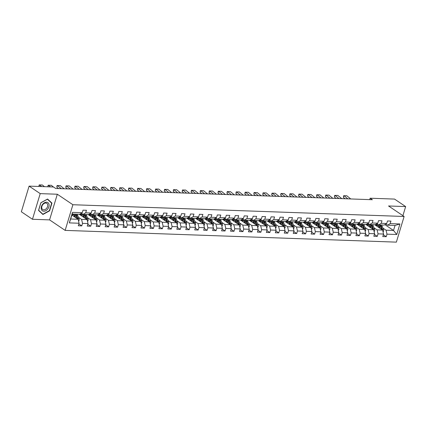 <?xml version="1.0" encoding="UTF-8"?>
<svg xmlns="http://www.w3.org/2000/svg" width="427" height="427" viewBox="0 0 427 427"><rect width="100%" height="100%" fill="white"/><g stroke="black" fill="none" stroke-linecap="round" stroke-linejoin="round"><path stroke-width="0.64" d="M65.144 230.388L396.368 242.136L404.113 216.478L72.889 204.73L65.144 230.388L49.575 219.884L57.319 194.232L40.213 193.623L32.468 219.275L49.575 219.884M32.468 219.275L21.35 211.776L29.095 186.124L40.213 193.623M384.871 224.623L393.518 230.452L395.023 225.461L387.561 225.194L390.177 223.625L390.94 221.095L387.497 220.972L386.734 223.502L381.22 223.305L381.984 220.775L378.541 220.652L377.778 223.182L372.264 222.99L373.033 220.46L369.585 220.337L368.821 222.867L363.313 222.67L364.076 220.14L360.634 220.017L359.865 222.547L354.357 222.355L355.12 219.825L351.677 219.702L350.914 222.232L345.4 222.035L346.164 219.505L342.721 219.382L341.958 221.912L336.444 221.72L337.213 219.19L333.765 219.067L333.001 221.597L327.493 221.399L328.256 218.87L324.814 218.747L324.045 221.277L318.537 221.085L319.3 218.555L315.857 218.432L315.094 220.962L309.58 220.764L310.344 218.234L306.901 218.112L306.138 220.642L300.624 220.449L301.393 217.914L297.945 217.797L297.181 220.327L291.673 220.129L292.436 217.599L288.988 217.476L288.225 220.006L282.717 219.814L283.48 217.279L280.037 217.162L279.274 219.691L273.76 219.494L274.524 216.964L271.081 216.841L270.318 219.371L264.804 219.179L265.573 216.644L262.125 216.526L261.361 219.056L255.853 218.859L256.616 216.329L253.168 216.206L252.405 218.736L246.897 218.544L247.66 216.009L244.217 215.891L243.454 218.421L237.94 218.224L238.704 215.694L235.261 215.571L234.498 218.101L228.984 217.909L229.747 215.373L226.305 215.256L225.541 217.786L220.033 217.589L220.796 215.059L217.348 214.936L216.585 217.466L211.077 217.274L211.84 214.738L208.397 214.621L207.629 217.151L202.12 216.953L202.884 214.423L199.441 214.301L198.678 216.831L193.164 216.638L193.927 214.103L190.485 213.98L189.721 216.516L184.213 216.318L184.976 213.788L181.528 213.665L180.765 216.195L175.257 216.003L176.02 213.468L172.577 213.345L171.809 215.881L166.3 215.683L167.064 213.153L163.621 213.03L162.858 215.56L157.344 215.363L158.107 212.833L154.665 212.71L153.901 215.245L148.388 215.048L149.156 212.518L145.708 212.395L144.945 214.925L139.437 214.728L140.2 212.198L136.757 212.075L135.989 214.61L130.481 214.413L131.244 211.883L127.801 211.76L127.038 214.29L121.524 214.092L122.287 211.562L118.845 211.44L118.082 213.975L112.568 213.778L113.336 211.248L109.888 211.125L109.125 213.655L103.617 213.457L104.38 210.927L100.937 210.805L100.169 213.34L94.661 213.142L95.424 210.612L91.981 210.49L91.218 213.02L85.704 212.822L86.467 210.292L83.025 210.169L82.262 212.705L72.505 212.358L69.318 222.894L70.674 219.003L78.136 219.27L71.869 215.043M390.177 223.625L399.934 223.972L396.752 234.508L386.995 234.161L386.232 236.691L383.339 234.743M69.318 222.894L79.08 223.241L78.317 225.771L81.76 225.894L82.523 223.364L88.031 223.561L87.268 226.091L90.716 226.214L91.479 223.679L96.988 223.876L96.224 226.406L99.667 226.529L100.436 223.999L105.944 224.196L105.181 226.726L108.623 226.849L109.387 224.314L114.9 224.511L114.137 227.041L117.58 227.164L118.343 224.634L123.857 224.832L123.088 227.361L126.536 227.484L127.299 224.949L132.808 225.146L132.044 227.676L135.487 227.799L136.256 225.269L141.764 225.467L141.001 227.997L144.443 228.119L145.207 225.589L150.72 225.782L149.957 228.312L153.4 228.434L154.163 225.904L159.677 226.102L158.908 228.632L162.356 228.755L163.119 226.225L168.628 226.417L167.864 228.947L171.307 229.069L172.076 226.54L177.584 226.737L176.821 229.267L180.263 229.39L181.027 226.86L186.54 227.052L185.777 229.582L189.22 229.705L189.983 227.175L195.497 227.372L194.728 229.902L198.176 230.025L198.939 227.495L204.448 227.687L203.684 230.217L207.127 230.34L207.896 227.81L213.404 228.007L212.641 230.537L216.083 230.66L216.847 228.13L222.36 228.322L221.597 230.852L225.04 230.975L225.803 228.445L231.317 228.642L230.548 231.172L233.996 231.295L234.759 228.765L240.268 228.957L239.504 231.487L242.952 231.61L243.716 229.08L249.224 229.278L248.461 231.808L251.903 231.93L252.667 229.4L258.18 229.593L257.417 232.123L260.86 232.245L261.623 229.715L267.137 229.913L266.373 232.443L269.816 232.566L270.579 230.036L276.088 230.228L275.324 232.758L278.772 232.88L279.536 230.35L285.044 230.548L284.281 233.078L287.723 233.201L288.487 230.671L294 230.863L293.237 233.393L296.68 233.516L297.443 230.986L302.957 231.183L302.193 233.713L305.636 233.836L306.399 231.306L311.907 231.498L311.144 234.028L314.592 234.151L315.356 231.621L320.864 231.818L320.101 234.348L323.543 234.471L324.312 231.941L329.82 232.133L329.057 234.663L332.5 234.786L333.263 232.256L338.776 232.453L338.013 234.983L341.456 235.106L342.219 232.576L347.733 232.768L346.964 235.298L350.412 235.421L351.175 232.891L356.684 233.089L355.921 235.619L359.363 235.741L360.132 233.211L365.64 233.404L364.877 235.934L368.32 236.056L369.083 233.526L374.596 233.724L373.833 236.254L377.276 236.377L378.039 233.847L383.553 234.039L382.784 236.574L386.232 236.691M29.095 186.124L53.492 186.989L55.718 188.488L372.36 199.719L370.134 198.219L369.707 199.622M386.734 223.502L384.113 225.077L378.605 224.88L376.886 223.721M374.714 224.741L382.608 230.068L377.1 229.87L373.977 227.767M378.605 224.88L381.22 223.305M383.553 234.039L382.608 230.068M378.039 233.847L377.1 229.87M377.778 223.182L375.162 224.757L369.649 224.559L367.93 223.401M365.758 224.426L373.652 229.747L368.143 229.555L365.021 227.447M369.649 224.559L372.264 222.99M374.596 233.724L373.652 229.747M369.083 233.526L368.143 229.555M368.821 222.867L366.206 224.442L360.692 224.244L358.974 223.086M356.801 224.106L364.701 229.432L359.187 229.235L356.065 227.132M360.692 224.244L363.313 222.67M365.64 233.404L364.701 229.432M360.132 233.211L359.187 229.235M359.865 222.547L357.25 224.122L351.741 223.924L350.023 222.766M347.85 223.791L355.744 229.112L350.231 228.92L347.114 226.812M351.741 223.924L354.357 222.355M356.684 233.089L355.744 229.112M351.175 232.891L350.231 228.92M350.914 222.232L348.293 223.807L342.785 223.609L341.066 222.451M338.894 223.47L346.788 228.797L341.28 228.6L338.157 226.497M342.785 223.609L345.4 222.035M347.733 232.768L346.788 228.797M342.219 232.576L341.28 228.6M341.958 221.912L339.342 223.486L333.829 223.289L332.11 222.131M329.938 223.156L337.832 228.477L332.323 228.285L329.201 226.177M333.829 223.289L336.444 221.72M338.776 232.453L337.832 228.477M333.263 232.256L332.323 228.285M333.001 221.597L330.386 223.172L324.872 222.974L323.154 221.816M320.981 222.835L328.881 228.162L323.367 227.965L320.245 225.862M324.872 222.974L327.493 221.399M329.82 232.133L328.881 228.162M324.312 231.941L323.367 227.965M324.045 221.277L321.43 222.851L315.921 222.654L314.203 221.496M312.03 222.52L319.924 227.842L314.411 227.65L311.294 225.541M315.921 222.654L318.537 221.085M320.864 231.818L319.924 227.842M315.356 231.621L314.411 227.65M315.094 220.962L312.473 222.536L306.965 222.339L305.246 221.181M303.074 222.2L310.968 227.527L305.46 227.329L302.337 225.226M306.965 222.339L309.58 220.764M311.907 231.498L310.968 227.527M306.399 231.306L305.46 227.329M306.138 220.642L303.522 222.216L298.009 222.019L296.29 220.86M294.118 221.885L302.012 227.207L296.503 227.015L293.381 224.906M298.009 222.019L300.624 220.449M302.957 231.183L302.012 227.207M297.443 230.986L296.503 227.015M297.181 220.327L294.566 221.896L289.052 221.704L287.334 220.545M285.161 221.565L293.055 226.892L287.547 226.694L284.425 224.591M289.052 221.704L291.673 220.129M294 230.863L293.055 226.892M288.487 230.671L287.547 226.694M288.225 220.006L285.61 221.581L280.101 221.383L278.383 220.225M276.21 221.25L284.104 226.572L278.591 226.379L275.468 224.271M280.101 221.383L282.717 219.814M285.044 230.548L284.104 226.572M279.536 230.35L278.591 226.379M279.274 219.691L276.653 221.261L271.145 221.069L269.426 219.91M267.254 220.93L275.148 226.257L269.64 226.059L266.517 223.956M271.145 221.069L273.76 219.494M276.088 230.228L275.148 226.257M270.579 230.036L269.64 226.059M270.318 219.371L267.702 220.946L262.189 220.748L260.47 219.59M258.298 220.61L266.192 225.936L260.683 225.744L257.561 223.636M262.189 220.748L264.804 219.179M267.137 229.913L266.192 225.936M261.623 229.715L260.683 225.744M261.361 219.056L258.746 220.626L253.232 220.433L251.514 219.275M249.341 220.295L257.235 225.621L251.727 225.424L248.605 223.321M253.232 220.433L255.853 218.859M258.18 229.593L257.235 225.621M252.667 229.4L251.727 225.424M252.405 218.736L249.79 220.311L244.281 220.113L242.563 218.955M240.39 219.974L248.284 225.301L242.771 225.109L239.648 223.001M244.281 220.113L246.897 218.544M249.224 229.278L248.284 225.301M243.716 229.08L242.771 225.109M243.454 218.421L240.833 219.99L235.325 219.798L233.606 218.64M231.434 219.659L239.328 224.986L233.815 224.789L230.697 222.686M235.325 219.798L237.94 218.224M240.268 228.957L239.328 224.986M234.759 228.765L233.815 224.789M234.498 218.101L231.882 219.675L226.369 219.478L224.65 218.32M222.478 219.339L230.372 224.666L224.864 224.474L221.741 222.366M226.369 219.478L228.984 217.909M231.317 228.642L230.372 224.666M225.803 228.445L224.864 224.474M225.541 217.786L222.926 219.355L217.412 219.163L215.694 218.005M213.521 219.024L221.416 224.351L215.907 224.154L212.785 222.051M217.412 219.163L220.033 217.589M222.36 228.322L221.416 224.351M216.847 228.13L215.907 224.154M216.585 217.466L213.97 219.04L208.461 218.843L206.743 217.685M204.57 218.704L212.465 224.031L206.951 223.839L203.828 221.73M208.461 218.843L211.077 217.274M213.404 228.007L212.465 224.031M207.896 227.81L206.951 223.839M207.629 217.151L205.013 218.72L199.505 218.528L197.786 217.37M195.614 218.389L203.508 223.716L197.995 223.518L194.877 221.416M199.505 218.528L202.12 216.953M204.448 227.687L203.508 223.716M198.939 227.495L197.995 223.518M198.678 216.831L196.062 218.405L190.549 218.208L188.83 217.049M186.658 218.069L194.552 223.396L189.044 223.204L185.921 221.095M190.549 218.208L193.164 216.638M195.497 227.372L194.552 223.396M189.983 227.175L189.044 223.204M189.721 216.516L187.106 218.085L181.592 217.893L179.874 216.735M177.701 217.754L185.596 223.081L180.087 222.883L176.965 220.78M181.592 217.893L184.213 216.318M186.54 227.052L185.596 223.081M181.027 226.86L180.087 222.883M180.765 216.195L178.15 217.77L172.641 217.573L170.917 216.414M168.745 217.434L176.645 222.761L171.131 222.568L168.008 220.46M172.641 217.573L175.257 216.003M177.584 226.737L176.645 222.761M172.076 226.54L171.131 222.568M171.809 215.881L169.193 217.45L163.685 217.258L161.966 216.099M159.794 217.119L167.688 222.446L162.175 222.248L159.057 220.145M163.685 217.258L166.3 215.683M168.628 226.417L167.688 222.446M163.119 226.225L162.175 222.248M162.858 215.56L160.237 217.135L154.729 216.937L153.01 215.779M150.838 216.799L158.732 222.125L153.224 221.933L150.101 219.825M154.729 216.937L157.344 215.363M159.677 226.102L158.732 222.125M154.163 225.904L153.224 221.933M153.901 215.245L151.286 216.815L145.772 216.622L144.054 215.459M141.881 216.484L149.776 221.81L144.267 221.613L141.145 219.51M145.772 216.622L148.388 215.048M150.72 225.782L149.776 221.81M145.207 225.589L144.267 221.613M144.945 214.925L142.33 216.5L136.816 216.302L135.097 215.144M132.925 216.163L140.825 221.49L135.311 221.298L132.189 219.19M136.816 216.302L139.437 214.728M141.764 225.467L140.825 221.49M136.256 225.269L135.311 221.298M135.989 214.61L133.373 216.179L127.865 215.987L126.146 214.824M123.974 215.848L131.868 221.175L126.355 220.978L123.238 218.875M127.865 215.987L130.481 214.413M132.808 225.146L131.868 221.175M127.299 224.949L126.355 220.978M127.038 214.29L124.417 215.865L118.909 215.667L117.19 214.509M115.018 215.528L122.912 220.855L117.404 220.663L114.281 218.555M118.909 215.667L121.524 214.092M123.857 224.832L122.912 220.855M118.343 224.634L117.404 220.663M118.082 213.975L115.466 215.544L109.952 215.352L108.234 214.189M106.061 215.213L113.956 220.54L108.447 220.343L105.325 218.24M109.952 215.352L112.568 213.778M114.9 224.511L113.956 220.54M109.387 224.314L108.447 220.343M109.125 213.655L106.51 215.229L100.996 215.032L99.277 213.874M97.105 214.893L105.005 220.22L99.491 220.022L96.369 217.919M100.996 215.032L103.617 213.457M105.944 224.196L105.005 220.22M100.436 223.999L99.491 220.022M100.169 213.34L97.553 214.909L92.045 214.717L90.327 213.553M88.154 214.578L96.048 219.905L90.535 219.708L87.418 217.605M92.045 214.717L94.661 213.142M96.988 223.876L96.048 219.905M91.479 223.679L90.535 219.708M91.218 213.02L88.597 214.594L83.089 214.397L81.37 213.238M79.198 214.258L87.092 219.585L81.584 219.387L78.461 217.284M83.089 214.397L85.704 212.822M88.031 223.561L87.092 219.585M82.523 223.364L81.584 219.387M82.262 212.705L79.646 214.274L72.184 214.012L72.505 212.358M79.08 223.241L78.136 219.27M402.907 215.667L405.65 206.583L394.532 199.083L370.134 198.219M405.65 206.583L388.543 205.979L404.113 216.478M57.319 194.232L72.889 204.73M72.184 214.012L70.674 219.003M387.561 225.194L385.843 224.036M382.934 228.082L386.051 230.19L393.518 230.452L396.752 234.508M395.023 225.461L399.934 223.972M386.995 234.161L386.051 230.19M81.76 225.894L78.867 223.945M90.716 226.214L87.823 224.26M99.667 226.529L96.78 224.581M108.623 226.849L105.731 224.896M117.58 227.164L114.687 225.216M126.536 227.484L123.643 225.531M135.487 227.799L132.6 225.851M144.443 228.119L141.55 226.166M153.4 228.434L150.507 226.486M162.356 228.755L159.463 226.801M171.307 229.069L168.419 227.121M180.263 229.39L177.37 227.436M189.22 229.705L186.327 227.756M198.176 230.025L195.283 228.071M207.127 230.34L204.239 228.392M216.083 230.66L213.19 228.707M225.04 230.975L222.147 229.027M233.996 231.295L231.103 229.342M242.952 231.61L240.059 229.662M251.903 231.93L249.01 229.977M260.86 232.245L257.967 230.297M269.816 232.566L266.923 230.612M278.772 232.88L275.879 230.932M287.723 233.201L284.83 231.247M296.68 233.516L293.787 231.567M305.636 233.836L302.743 231.882M314.592 234.151L311.699 232.203M323.543 234.471L320.656 232.518M332.5 234.786L329.607 232.838M341.456 235.106L338.563 233.153M350.412 235.421L347.519 233.473M359.363 235.741L356.476 233.788M368.32 236.056L365.427 234.108M377.276 236.377L374.383 234.423M42.908 214.493L49.612 210.826L51.945 203.097L47.573 199.041L40.869 202.708L38.537 210.431L42.908 214.493M50.648 202.222L51.945 203.097M41.563 186.562L39.481 184.864L38.905 186.471M44.435 186.668L42.353 184.966L39.172 184.928L38.884 186.471M78.584 221.154L79.08 220.471A2.002 1.302 -88 0 0 79 218.613L77.746 215.528A5.781 3.758 -88 0 0 76.972 214.183M73.257 214.397A4.798 3.117 -88 0 0 72.36 215.373M75.798 217.69L74.874 215.427A5.781 3.758 -88 0 0 74.101 214.076M74.741 216.975L74.33 215.966A4.798 3.117 -88 0 0 72.707 214.028M78.077 219.227A2.002 1.302 -88 0 0 77.911 218.576L76.652 215.491A5.781 3.758 -88 0 0 75.883 214.14M72.051 214.445A4.798 3.117 92 0 1 72.723 214.039M75.195 214.119A5.781 3.758 92 0 1 75.963 215.464L77.223 218.549A2.002 1.302 92 0 1 77.271 218.683M47.701 209.075A4.91 3.459 124 0 0 48.198 202.868A4.91 3.459 124 0 0 42.599 204.336A4.91 3.459 124 0 0 42.108 210.543A4.91 3.459 124 0 0 47.701 209.075M46.676 208.227A3.72 2.621 124 0 0 46.826 203.348A3.72 2.621 124 0 0 42.812 204.64A3.72 2.621 124 0 0 42.668 209.518A3.72 2.621 124 0 0 46.676 208.227M38.654 210.26L40.912 202.772L47.413 199.222L51.651 203.151L49.388 210.639L42.892 214.194L38.601 210.223M41.766 213.436L42.892 214.194M50.519 186.882L48.438 185.185L47.861 186.786L48.128 185.249L51.309 185.286L53.391 186.983M61.296 188.686L57.394 185.499L56.791 187.175L58.52 188.585M64.167 188.787L60.26 185.601L57.085 185.564L56.791 187.175M87.54 221.474L88.037 220.791A2.002 1.302 -88 0 0 87.957 218.928L86.697 215.843A5.781 3.758 -88 0 0 85.928 214.498M82.208 214.712A4.798 3.117 -88 0 0 81.317 215.688M84.749 218.005L83.831 215.742A5.781 3.758 -88 0 0 83.019 214.354M83.697 217.295L83.286 216.281A4.798 3.117 -88 0 0 80.794 214.124A4.798 3.117 -88 0 0 79.529 214.482M87.033 219.547A2.002 1.302 -88 0 0 86.868 218.891L85.608 215.806A5.781 3.758 -88 0 0 84.834 214.461M80.575 215.187A4.798 3.117 92 0 1 81.674 214.354M84.146 214.434A5.781 3.758 92 0 1 84.92 215.784L86.174 218.864A2.002 1.302 92 0 1 86.227 219.003M81.338 214.215A4.798 3.117 -88 0 0 80.137 214.893M96.497 221.789L96.988 221.106A2.002 1.302 -88 0 0 96.913 219.248L95.653 216.163A5.781 3.758 -88 0 0 94.879 214.818M91.165 215.032A4.798 3.117 -88 0 0 90.273 216.009M93.705 218.325L92.787 216.062A5.781 3.758 -88 0 0 91.976 214.669M92.654 217.61L92.237 216.601A4.798 3.117 -88 0 0 89.75 214.439A4.798 3.117 -88 0 0 88.485 214.802M95.99 219.862A2.002 1.302 -88 0 0 95.819 219.211L94.564 216.126A5.781 3.758 -88 0 0 93.791 214.776M89.526 215.507A4.798 3.117 92 0 1 90.631 214.674M93.102 214.754A5.781 3.758 92 0 1 93.876 216.099L95.13 219.184A2.002 1.302 92 0 1 95.184 219.318M90.294 214.535A4.798 3.117 -88 0 0 89.094 215.213M70.252 189.001L66.345 185.82L65.747 187.496L67.477 188.905M73.124 189.102L69.217 185.921L66.041 185.884L65.747 187.496M79.209 189.321L75.301 186.135L74.698 187.811L76.433 189.22M82.08 189.423L78.173 186.236L74.997 186.199L74.698 187.811M88.165 189.636L84.258 186.455L83.655 188.131L85.384 189.54M91.031 189.743L87.129 186.556L83.948 186.519L83.655 188.131M105.448 222.109L105.944 221.426A2.002 1.302 -88 0 0 105.864 219.563L104.61 216.478A5.781 3.758 -88 0 0 103.836 215.133M100.121 215.347A4.798 3.117 -88 0 0 99.229 216.324M102.661 218.64L101.738 216.377A5.781 3.758 -88 0 0 100.932 214.989M101.605 217.93L101.194 216.916A4.798 3.117 -88 0 0 98.706 214.76A4.798 3.117 -88 0 0 97.436 215.117M104.946 220.183A2.002 1.302 -88 0 0 104.775 219.526L103.521 216.441A5.781 3.758 -88 0 0 102.747 215.096M98.482 215.822A4.798 3.117 92 0 1 99.587 214.989M102.058 215.069A5.781 3.758 92 0 1 102.832 216.42L104.087 219.505A2.002 1.302 92 0 1 104.135 219.638M99.245 214.85A4.798 3.117 -88 0 0 98.05 215.528M114.404 222.424L114.9 221.741A2.002 1.302 -88 0 0 114.82 219.884L113.566 216.799A5.781 3.758 -88 0 0 112.792 215.454M109.077 215.667A4.798 3.117 -88 0 0 108.18 216.644M111.618 218.96L110.694 216.697A5.781 3.758 -88 0 0 109.883 215.304M110.561 218.25L110.15 217.236A4.798 3.117 -88 0 0 107.657 215.075A4.798 3.117 -88 0 0 106.392 215.438M113.897 220.497A2.002 1.302 -88 0 0 113.731 219.846L112.472 216.761A5.781 3.758 -88 0 0 111.703 215.411M107.439 216.142A4.798 3.117 92 0 1 108.543 215.309M111.015 215.389A5.781 3.758 92 0 1 111.783 216.735L113.043 219.82A2.002 1.302 92 0 1 113.091 219.953M108.202 215.171A4.798 3.117 -88 0 0 107.006 215.848M123.36 222.745L123.857 222.061A2.002 1.302 -88 0 0 123.777 220.199L122.522 217.113A5.781 3.758 -88 0 0 121.748 215.768M118.028 215.982A4.798 3.117 -88 0 0 117.137 216.959M120.569 219.275L119.651 217.012A5.781 3.758 -88 0 0 118.839 215.624M119.517 218.565L119.106 217.551A4.798 3.117 -88 0 0 116.614 215.395A4.798 3.117 -88 0 0 115.349 215.752M122.853 220.818A2.002 1.302 -88 0 0 122.688 220.161L121.428 217.076A5.781 3.758 -88 0 0 120.654 215.731M116.395 216.457A4.798 3.117 92 0 1 117.494 215.624M119.966 215.704A5.781 3.758 92 0 1 120.74 217.055L121.999 220.14A2.002 1.302 92 0 1 122.047 220.273M117.158 215.486A4.798 3.117 -88 0 0 115.957 216.163M97.116 189.956L93.214 186.77L92.611 188.446L94.34 189.855M99.987 190.058L96.08 186.871L92.905 186.834L92.611 188.446M132.317 223.059L132.808 222.376A2.002 1.302 -88 0 0 132.733 220.519L131.473 217.434A5.781 3.758 -88 0 0 130.705 216.089M126.984 216.302A4.798 3.117 -88 0 0 126.093 217.279M129.525 219.595L128.607 217.332A5.781 3.758 -88 0 0 127.796 215.939M128.474 218.886L128.057 217.871A4.798 3.117 -88 0 0 125.57 215.71A4.798 3.117 -88 0 0 124.305 216.073M131.81 221.133A2.002 1.302 -88 0 0 131.639 220.481L130.384 217.396A5.781 3.758 -88 0 0 129.611 216.046M125.346 216.777A4.798 3.117 92 0 1 126.451 215.945M128.922 216.025A5.781 3.758 92 0 1 129.696 217.37L130.95 220.455A2.002 1.302 92 0 1 131.004 220.588M126.114 215.806A4.798 3.117 -88 0 0 124.914 216.484M106.072 190.271L102.165 187.09L101.567 188.766L103.297 190.175M108.944 190.378L105.037 187.191L101.861 187.154L101.567 188.766M141.268 223.38L141.764 222.697A2.002 1.302 -88 0 0 141.684 220.834L140.43 217.749A5.781 3.758 -88 0 0 139.656 216.404M135.941 216.617A4.798 3.117 -88 0 0 135.049 217.594M138.481 219.91L137.558 217.647A5.781 3.758 -88 0 0 136.752 216.259M137.425 219.2L137.014 218.192A4.798 3.117 -88 0 0 134.526 216.03A4.798 3.117 -88 0 0 133.256 216.388M140.766 221.453A2.002 1.302 -88 0 0 140.595 220.796L139.341 217.711A5.781 3.758 -88 0 0 138.567 216.366M134.302 217.092A4.798 3.117 92 0 1 135.407 216.259M137.878 216.34A5.781 3.758 92 0 1 138.652 217.69L139.907 220.775A2.002 1.302 92 0 1 139.955 220.908M135.065 216.121A4.798 3.117 -88 0 0 133.87 216.799M115.028 190.591L111.121 187.405L110.518 189.081L112.253 190.49M117.9 190.693L113.993 187.512L110.817 187.469L110.518 189.081M150.224 223.695L150.72 223.011A2.002 1.302 -88 0 0 150.64 221.154L149.386 218.069A5.781 3.758 -88 0 0 148.612 216.724M144.897 216.937A4.798 3.117 -88 0 0 144 217.914M147.438 220.231L146.514 217.967A5.781 3.758 -88 0 0 145.708 216.574M146.381 219.521L145.97 218.507A4.798 3.117 -88 0 0 143.477 216.345A4.798 3.117 -88 0 0 142.212 216.708M149.717 221.768A2.002 1.302 -88 0 0 149.551 221.117L148.292 218.032A5.781 3.758 -88 0 0 147.523 216.681M143.258 217.412A4.798 3.117 92 0 1 144.363 216.58M146.835 216.66A5.781 3.758 92 0 1 147.603 218.005L148.863 221.09A2.002 1.302 92 0 1 148.911 221.223M144.022 216.441A4.798 3.117 -88 0 0 142.826 217.119M123.985 190.906L120.078 187.725L119.475 189.401L121.204 190.81M126.851 191.013L122.949 187.827L119.768 187.789L119.475 189.401M159.18 224.015L159.677 223.332A2.002 1.302 -88 0 0 159.597 221.469L158.342 218.384A5.781 3.758 -88 0 0 157.568 217.039M153.848 217.252A4.798 3.117 -88 0 0 152.957 218.229M156.389 220.545L155.471 218.282A5.781 3.758 -88 0 0 154.659 216.895M155.337 219.836L154.926 218.827A4.798 3.117 -88 0 0 152.434 216.665A4.798 3.117 -88 0 0 151.169 217.023M158.673 222.088A2.002 1.302 -88 0 0 158.508 221.432L157.248 218.346A5.781 3.758 -88 0 0 156.474 217.001M152.215 217.727A4.798 3.117 92 0 1 153.32 216.895M155.786 216.975A5.781 3.758 92 0 1 156.56 218.325L157.819 221.41A2.002 1.302 92 0 1 157.867 221.544M152.978 216.756A4.798 3.117 -88 0 0 151.777 217.434M132.941 191.227L129.034 188.04L128.431 189.716L130.16 191.131M135.807 191.328L131.9 188.147L128.724 188.104L128.431 189.716M168.137 224.33L168.628 223.647A2.002 1.302 -88 0 0 168.553 221.789L167.293 218.704A5.781 3.758 -88 0 0 166.525 217.359M162.804 217.573A4.798 3.117 -88 0 0 161.913 218.549M165.345 220.866L164.427 218.603A5.781 3.758 -88 0 0 163.616 217.21M164.294 220.156L163.883 219.142A4.798 3.117 -88 0 0 161.39 216.98A4.798 3.117 -88 0 0 160.125 217.343M167.63 222.403A2.002 1.302 -88 0 0 167.459 221.752L166.204 218.667A5.781 3.758 -88 0 0 165.43 217.316M161.166 218.048A4.798 3.117 92 0 1 162.271 217.215M164.742 217.295A5.781 3.758 92 0 1 165.516 218.64L166.77 221.725A2.002 1.302 92 0 1 166.824 221.859M161.934 217.076A4.798 3.117 -88 0 0 160.733 217.754M141.892 191.542L137.985 188.36L137.387 190.036L139.117 191.445M144.764 191.648L140.857 188.462L137.681 188.424L137.387 190.036M177.088 224.65L177.584 223.967A2.002 1.302 -88 0 0 177.504 222.104L176.25 219.019A5.781 3.758 -88 0 0 175.476 217.674M171.761 217.887A4.798 3.117 -88 0 0 170.869 218.864M174.301 221.181L173.378 218.918A5.781 3.758 -88 0 0 172.572 217.53M173.245 220.471L172.834 219.462A4.798 3.117 -88 0 0 170.346 217.3A4.798 3.117 -88 0 0 169.076 217.658M176.586 222.723A2.002 1.302 -88 0 0 176.415 222.067L175.161 218.982A5.781 3.758 -88 0 0 174.387 217.637M170.122 218.362A4.798 3.117 92 0 1 171.227 217.53M173.698 217.61A5.781 3.758 92 0 1 174.472 218.96L175.727 222.045A2.002 1.302 92 0 1 175.775 222.179M170.885 217.391A4.798 3.117 -88 0 0 169.69 218.069M150.848 191.862L146.941 188.675L146.338 190.351L148.073 191.766M153.72 191.963L149.813 188.782L146.637 188.739L146.338 190.351M186.044 224.965L186.54 224.282A2.002 1.302 -88 0 0 186.46 222.424L185.206 219.339A5.781 3.758 -88 0 0 184.432 217.994M180.717 218.208A4.798 3.117 -88 0 0 179.82 219.184M183.258 221.501L182.334 219.238A5.781 3.758 -88 0 0 181.528 217.845M182.201 220.791L181.79 219.777A4.798 3.117 -88 0 0 179.297 217.615A4.798 3.117 -88 0 0 178.032 217.978M185.537 223.038A2.002 1.302 -88 0 0 185.371 222.387L184.117 219.302A5.781 3.758 -88 0 0 183.343 217.951M179.078 218.683A4.798 3.117 92 0 1 180.183 217.85M182.655 217.93A5.781 3.758 92 0 1 183.423 219.275L184.683 222.36A2.002 1.302 92 0 1 184.731 222.494M179.842 217.711A4.798 3.117 -88 0 0 178.646 218.389M159.805 192.177L155.898 188.996L155.295 190.672L157.024 192.081M162.676 192.283L158.769 189.097L155.588 189.06L155.295 190.672M195 225.285L195.497 224.602A2.002 1.302 -88 0 0 195.417 222.739L194.162 219.659A5.781 3.758 -88 0 0 193.388 218.309M189.668 218.523A4.798 3.117 -88 0 0 188.777 219.499M192.214 221.816L191.291 219.553A5.781 3.758 -88 0 0 190.479 218.165M191.157 221.106L190.746 220.097A4.798 3.117 -88 0 0 188.254 217.935A4.798 3.117 -88 0 0 186.989 218.293M194.493 223.358A2.002 1.302 -88 0 0 194.328 222.702L193.068 219.617A5.781 3.758 -88 0 0 192.294 218.272M188.035 218.998A4.798 3.117 92 0 1 189.14 218.165M191.606 218.245A5.781 3.758 92 0 1 192.38 219.595L193.639 222.68A2.002 1.302 92 0 1 193.687 222.814M188.798 218.026A4.798 3.117 -88 0 0 187.597 218.704M168.761 192.497L164.854 189.31L164.251 190.986L165.98 192.401M171.627 192.598L167.72 189.417L164.544 189.374L164.251 190.986M203.957 225.6L204.448 224.917A2.002 1.302 -88 0 0 204.373 223.059L203.113 219.974A5.781 3.758 -88 0 0 202.345 218.629M198.624 218.843A4.798 3.117 -88 0 0 197.733 219.82M201.165 222.136L200.247 219.873A5.781 3.758 -88 0 0 199.436 218.48M200.114 221.426L199.703 220.412A4.798 3.117 -88 0 0 197.21 218.25A4.798 3.117 -88 0 0 195.945 218.613M203.449 223.673A2.002 1.302 -88 0 0 203.279 223.022L202.024 219.937A5.781 3.758 -88 0 0 201.25 218.587M196.986 219.318A4.798 3.117 92 0 1 198.091 218.485M200.562 218.565A5.781 3.758 92 0 1 201.336 219.91L202.59 222.995A2.002 1.302 92 0 1 202.644 223.129M197.754 218.346A4.798 3.117 -88 0 0 196.553 219.024M177.712 192.817L173.805 189.631L173.207 191.307L174.937 192.716M180.584 192.919L176.677 189.732L173.501 189.695L173.207 191.307M212.908 225.92L213.404 225.237A2.002 1.302 -88 0 0 213.329 223.374L212.07 220.295A5.781 3.758 -88 0 0 211.296 218.944M207.581 219.158A4.798 3.117 -88 0 0 206.689 220.135M210.121 222.451L209.198 220.188A5.781 3.758 -88 0 0 208.392 218.8M209.07 221.741L208.654 220.732A4.798 3.117 -88 0 0 206.166 218.571A4.798 3.117 -88 0 0 204.896 218.928M212.406 223.994A2.002 1.302 -88 0 0 212.235 223.337L210.981 220.252A5.781 3.758 -88 0 0 210.207 218.907M205.942 219.633A4.798 3.117 92 0 1 207.047 218.8M209.518 218.88A5.781 3.758 92 0 1 210.292 220.231L211.546 223.316A2.002 1.302 92 0 1 211.595 223.449M206.705 218.661A4.798 3.117 -88 0 0 205.51 219.339M186.668 193.132L182.761 189.951L182.158 191.622L183.893 193.036M189.54 193.234L185.633 190.052L182.457 190.01L182.158 191.622M221.864 226.235L222.36 225.557A2.002 1.302 -88 0 0 222.28 223.695L221.026 220.61A5.781 3.758 -88 0 0 220.252 219.264M216.537 219.478A4.798 3.117 -88 0 0 215.64 220.455M219.078 222.771L218.154 220.508A5.781 3.758 -88 0 0 217.348 219.115M218.021 222.061L217.61 221.047A4.798 3.117 -88 0 0 215.117 218.886A4.798 3.117 -88 0 0 213.852 219.248M221.357 224.308A2.002 1.302 -88 0 0 221.191 223.657L219.937 220.572A5.781 3.758 -88 0 0 219.163 219.222M214.898 219.953A4.798 3.117 92 0 1 216.003 219.12M218.475 219.2A5.781 3.758 92 0 1 219.243 220.545L220.503 223.631A2.002 1.302 92 0 1 220.551 223.764M215.662 218.982A4.798 3.117 -88 0 0 214.466 219.659M195.625 193.452L191.718 190.266L191.115 191.942L192.844 193.351M198.496 193.554L194.589 190.367L191.408 190.33L191.115 191.942M230.82 226.556L231.317 225.872A2.002 1.302 -88 0 0 231.237 224.01L229.982 220.93A5.781 3.758 -88 0 0 229.208 219.579M225.493 219.793A4.798 3.117 -88 0 0 224.597 220.77M228.034 223.086L227.111 220.823A5.781 3.758 -88 0 0 226.299 219.435M226.977 222.376L226.566 221.367A4.798 3.117 -88 0 0 224.074 219.206A4.798 3.117 -88 0 0 222.809 219.563M230.313 224.629A2.002 1.302 -88 0 0 230.148 223.972L228.888 220.887A5.781 3.758 -88 0 0 228.119 219.542M223.855 220.268A4.798 3.117 92 0 1 224.96 219.435M227.426 219.515A5.781 3.758 92 0 1 228.199 220.866L229.459 223.951A2.002 1.302 92 0 1 229.507 224.084M224.618 219.297A4.798 3.117 -88 0 0 223.417 219.974M204.581 193.767L200.674 190.586L200.071 192.257L201.8 193.671M207.447 193.869L203.54 190.688L200.364 190.645L200.071 192.257M239.777 226.87L240.273 226.193A2.002 1.302 -88 0 0 240.193 224.33L238.933 221.245A5.781 3.758 -88 0 0 238.165 219.9M234.444 220.113A4.798 3.117 -88 0 0 233.553 221.09M236.985 223.406L236.067 221.143A5.781 3.758 -88 0 0 235.256 219.75M235.934 222.697L235.523 221.682A4.798 3.117 -88 0 0 233.03 219.521A4.798 3.117 -88 0 0 231.765 219.884M239.269 224.944A2.002 1.302 -88 0 0 239.099 224.292L237.844 221.207A5.781 3.758 -88 0 0 237.07 219.857M232.806 220.588A4.798 3.117 92 0 1 233.911 219.756M236.382 219.836A5.781 3.758 92 0 1 237.156 221.181L238.41 224.266A2.002 1.302 92 0 1 238.463 224.399M233.574 219.617A4.798 3.117 -88 0 0 232.373 220.295M213.532 194.088L209.625 190.901L209.027 192.577L210.757 193.986M216.404 194.189L212.497 191.002L209.321 190.965L209.027 192.577M248.727 227.191L249.224 226.507A2.002 1.302 -88 0 0 249.149 224.645L247.89 221.565A5.781 3.758 -88 0 0 247.116 220.215M243.401 220.428A4.798 3.117 -88 0 0 242.509 221.405M245.941 223.721L245.018 221.458A5.781 3.758 -88 0 0 244.212 220.07M244.89 223.011L244.474 222.003A4.798 3.117 -88 0 0 241.986 219.841A4.798 3.117 -88 0 0 240.721 220.199M248.226 225.264A2.002 1.302 -88 0 0 248.055 224.607L246.801 221.522A5.781 3.758 -88 0 0 246.027 220.177M241.762 220.903A4.798 3.117 92 0 1 242.867 220.07M245.338 220.151A5.781 3.758 92 0 1 246.112 221.501L247.366 224.586A2.002 1.302 92 0 1 247.42 224.719M242.525 219.932A4.798 3.117 -88 0 0 241.33 220.615M222.488 194.402L218.581 191.221L217.978 192.892L219.713 194.306M225.36 194.504L221.453 191.323L218.277 191.28L217.978 192.892M257.684 227.506L258.18 226.828A2.002 1.302 -88 0 0 258.1 224.965L256.846 221.88A5.781 3.758 -88 0 0 256.072 220.535M252.357 220.748A4.798 3.117 -88 0 0 251.466 221.725M254.898 224.042L253.974 221.778A5.781 3.758 -88 0 0 253.168 220.385M253.841 223.332L253.43 222.318A4.798 3.117 -88 0 0 250.943 220.156A4.798 3.117 -88 0 0 249.672 220.519M257.177 225.579A2.002 1.302 -88 0 0 257.011 224.928L255.757 221.843A5.781 3.758 -88 0 0 254.983 220.492M250.718 221.223A4.798 3.117 92 0 1 251.823 220.391M254.295 220.471A5.781 3.758 92 0 1 255.068 221.816L256.323 224.901A2.002 1.302 92 0 1 256.371 225.034M251.482 220.252A4.798 3.117 -88 0 0 250.286 220.93M231.445 194.723L227.538 191.536L226.934 193.212L228.664 194.621M234.316 194.824L230.409 191.638L227.228 191.6L226.934 193.212M266.64 227.826L267.137 227.143A2.002 1.302 -88 0 0 267.056 225.28L265.802 222.2A5.781 3.758 -88 0 0 265.028 220.85M261.313 221.063A4.798 3.117 -88 0 0 260.417 222.04M263.854 224.356L262.931 222.099A5.781 3.758 -88 0 0 262.119 220.706M262.797 223.647L262.386 222.638A4.798 3.117 -88 0 0 259.894 220.476A4.798 3.117 -88 0 0 258.629 220.834M266.133 225.899A2.002 1.302 -88 0 0 265.968 225.242L264.708 222.157A5.781 3.758 -88 0 0 263.939 220.812M259.675 221.538A4.798 3.117 92 0 1 260.78 220.706M263.251 220.786A5.781 3.758 92 0 1 264.019 222.136L265.279 225.221A2.002 1.302 92 0 1 265.327 225.355M260.438 220.567A4.798 3.117 -88 0 0 259.242 221.25M240.401 195.038L236.494 191.856L235.891 193.527L237.62 194.942M243.267 195.139L239.366 191.958L236.184 191.915L235.891 193.527M275.596 228.141L276.093 227.463A2.002 1.302 -88 0 0 276.013 225.6L274.753 222.515A5.781 3.758 -88 0 0 273.985 221.17M270.264 221.383A4.798 3.117 -88 0 0 269.373 222.36M272.805 224.677L271.887 222.414A5.781 3.758 -88 0 0 271.076 221.021M271.753 223.967L271.342 222.953A4.798 3.117 -88 0 0 268.85 220.791A4.798 3.117 -88 0 0 267.585 221.154M275.089 226.214A2.002 1.302 -88 0 0 274.919 225.563L273.664 222.478A5.781 3.758 -88 0 0 272.89 221.127M268.631 221.859A4.798 3.117 92 0 1 269.731 221.026M272.202 221.106A5.781 3.758 92 0 1 272.976 222.451L274.23 225.536A2.002 1.302 92 0 1 274.283 225.669M269.394 220.887A4.798 3.117 -88 0 0 268.193 221.565M249.352 195.358L245.45 192.171L244.847 193.847L246.576 195.256M252.224 195.459L248.317 192.273L245.141 192.235L244.847 193.847M284.553 228.461L285.044 227.778A2.002 1.302 -88 0 0 284.969 225.92L283.709 222.835A5.781 3.758 -88 0 0 282.936 221.485M279.221 221.698A4.798 3.117 -88 0 0 278.329 222.675M281.761 224.992L280.838 222.734A5.781 3.758 -88 0 0 280.032 221.341M280.71 224.282L280.293 223.273A4.798 3.117 -88 0 0 277.806 221.111A4.798 3.117 -88 0 0 276.541 221.469M284.046 226.534A2.002 1.302 -88 0 0 283.875 225.878L282.621 222.793A5.781 3.758 -88 0 0 281.847 221.448M277.582 222.173A4.798 3.117 92 0 1 278.687 221.341M281.158 221.421A5.781 3.758 92 0 1 281.932 222.771L283.186 225.856A2.002 1.302 92 0 1 283.24 225.99M278.345 221.202A4.798 3.117 -88 0 0 277.15 221.885M258.308 195.673L254.401 192.492L253.798 194.162L255.533 195.577M261.18 195.774L257.273 192.593L254.097 192.556L253.798 194.162M293.504 228.776L294 228.098A2.002 1.302 -88 0 0 293.92 226.235L292.666 223.15A5.781 3.758 -88 0 0 291.892 221.805M288.177 222.019A4.798 3.117 -88 0 0 287.286 222.995M290.718 225.312L289.794 223.049A5.781 3.758 -88 0 0 288.988 221.656M289.661 224.602L289.25 223.588A4.798 3.117 -88 0 0 286.763 221.426A4.798 3.117 -88 0 0 285.492 221.789M292.997 226.849A2.002 1.302 -88 0 0 292.831 226.198L291.577 223.113A5.781 3.758 -88 0 0 290.803 221.762M286.538 222.494A4.798 3.117 92 0 1 287.643 221.661M290.114 221.741A5.781 3.758 92 0 1 290.888 223.086L292.143 226.171A2.002 1.302 92 0 1 292.191 226.305M287.302 221.522A4.798 3.117 -88 0 0 286.106 222.2M267.265 195.993L263.358 192.807L262.754 194.482L264.484 195.892M270.136 196.094L266.229 192.908L263.048 192.871L262.754 194.482M302.46 229.096L302.957 228.413A2.002 1.302 -88 0 0 302.876 226.556L301.622 223.47A5.781 3.758 -88 0 0 300.848 222.12M297.133 222.334A4.798 3.117 -88 0 0 296.237 223.31M299.674 225.627L298.751 223.369A5.781 3.758 -88 0 0 297.939 221.976M298.617 224.917L298.206 223.908A4.798 3.117 -88 0 0 295.714 221.746A4.798 3.117 -88 0 0 294.449 222.104M301.953 227.169A2.002 1.302 -88 0 0 301.788 226.513L300.528 223.428A5.781 3.758 -88 0 0 299.759 222.083M295.495 222.809A4.798 3.117 92 0 1 296.6 221.976M299.071 222.056A5.781 3.758 92 0 1 299.839 223.406L301.099 226.491A2.002 1.302 92 0 1 301.147 226.625M296.258 221.837A4.798 3.117 -88 0 0 295.062 222.52M276.221 196.308L272.314 193.127L271.711 194.797L273.44 196.212M279.087 196.409L275.185 193.228L272.004 193.191L271.711 194.797M311.416 229.411L311.913 228.733A2.002 1.302 -88 0 0 311.833 226.87L310.573 223.785A5.781 3.758 -88 0 0 309.805 222.44M306.084 222.654A4.798 3.117 -88 0 0 305.193 223.631M308.625 225.947L307.707 223.684A5.781 3.758 -88 0 0 306.896 222.291M307.573 225.237L307.162 224.223A4.798 3.117 -88 0 0 304.67 222.061A4.798 3.117 -88 0 0 303.405 222.424M310.909 227.484A2.002 1.302 -88 0 0 310.744 226.833L309.484 223.748A5.781 3.758 -88 0 0 308.71 222.403M304.451 223.129A4.798 3.117 92 0 1 305.551 222.296M308.022 222.376A5.781 3.758 92 0 1 308.796 223.721L310.05 226.806A2.002 1.302 92 0 1 310.103 226.94M305.214 222.157A4.798 3.117 -88 0 0 304.013 222.835M285.172 196.628L281.27 193.442L280.667 195.118L282.396 196.527M288.044 196.73L284.136 193.543L280.961 193.506L280.667 195.118M320.373 229.731L320.864 229.048A2.002 1.302 -88 0 0 320.789 227.191L319.529 224.106A5.781 3.758 -88 0 0 318.755 222.755M315.041 222.969A4.798 3.117 -88 0 0 314.149 223.945M317.581 226.262L316.663 224.004A5.781 3.758 -88 0 0 315.852 222.611M316.53 225.552L316.113 224.543A4.798 3.117 -88 0 0 313.626 222.382A4.798 3.117 -88 0 0 312.361 222.739M319.866 227.804A2.002 1.302 -88 0 0 319.695 227.148L318.441 224.063A5.781 3.758 -88 0 0 317.667 222.718M313.402 223.444A4.798 3.117 92 0 1 314.507 222.611M316.978 222.691A5.781 3.758 92 0 1 317.752 224.042L319.006 227.127A2.002 1.302 92 0 1 319.06 227.26M314.171 222.472A4.798 3.117 -88 0 0 312.97 223.156M294.128 196.943L290.221 193.762L289.623 195.433L291.353 196.847M297 197.044L293.093 193.863L289.917 193.826L289.623 195.433M329.324 230.046L329.82 229.368A2.002 1.302 -88 0 0 329.74 227.506L328.486 224.421A5.781 3.758 -88 0 0 327.712 223.075M323.997 223.289A4.798 3.117 -88 0 0 323.106 224.266M326.538 226.582L325.614 224.319A5.781 3.758 -88 0 0 324.808 222.926M325.481 225.872L325.07 224.858A4.798 3.117 -88 0 0 322.582 222.702A4.798 3.117 -88 0 0 321.312 223.059M328.822 228.119A2.002 1.302 -88 0 0 328.651 227.468L327.397 224.383A5.781 3.758 -88 0 0 326.623 223.038M322.358 223.764A4.798 3.117 92 0 1 323.463 222.931M325.934 223.011A5.781 3.758 92 0 1 326.708 224.356L327.963 227.442A2.002 1.302 92 0 1 328.011 227.575M323.122 222.793A4.798 3.117 -88 0 0 321.926 223.47M303.085 197.263L299.178 194.077L298.574 195.753L300.309 197.162M305.956 197.365L302.049 194.178L298.873 194.141L298.574 195.753M338.28 230.367L338.776 229.683A2.002 1.302 -88 0 0 338.696 227.826L337.442 224.741A5.781 3.758 -88 0 0 336.668 223.39M332.953 223.604A4.798 3.117 -88 0 0 332.057 224.586M335.494 226.897L334.571 224.639A5.781 3.758 -88 0 0 333.759 223.246M334.437 226.187L334.026 225.178A4.798 3.117 -88 0 0 331.533 223.017A4.798 3.117 -88 0 0 330.268 223.374M337.773 228.44A2.002 1.302 -88 0 0 337.608 227.783L336.348 224.698A5.781 3.758 -88 0 0 335.579 223.353M331.315 224.079A4.798 3.117 92 0 1 332.419 223.246M334.891 223.326A5.781 3.758 92 0 1 335.659 224.677L336.919 227.762A2.002 1.302 92 0 1 336.967 227.895M332.078 223.113A4.798 3.117 -88 0 0 330.882 223.791M312.041 197.578L308.134 194.397L307.531 196.068L309.26 197.482M314.907 197.68L311.005 194.498L307.824 194.461L307.531 196.068M347.236 230.681L347.733 230.004A2.002 1.302 -88 0 0 347.653 228.141L346.398 225.056A5.781 3.758 -88 0 0 345.624 223.711M341.904 223.924A4.798 3.117 -88 0 0 341.013 224.901M344.445 227.217L343.527 224.954A5.781 3.758 -88 0 0 342.716 223.561M343.393 226.507L342.982 225.493A4.798 3.117 -88 0 0 340.49 223.337A4.798 3.117 -88 0 0 339.225 223.695M346.729 228.755A2.002 1.302 -88 0 0 346.564 228.103L345.304 225.018A5.781 3.758 -88 0 0 344.53 223.673M340.271 224.399A4.798 3.117 92 0 1 341.37 223.567M343.842 223.647A5.781 3.758 92 0 1 344.616 224.992L345.875 228.077A2.002 1.302 92 0 1 345.923 228.21M341.034 223.428A4.798 3.117 -88 0 0 339.833 224.106M320.992 197.898L317.09 194.712L316.487 196.388L318.216 197.797M323.863 198L319.956 194.813L316.781 194.776L316.487 196.388M356.193 231.002L356.684 230.318A2.002 1.302 -88 0 0 356.609 228.461L355.349 225.376A5.781 3.758 -88 0 0 354.581 224.026M350.861 224.239A4.798 3.117 -88 0 0 349.969 225.221M353.401 227.532L352.483 225.275A5.781 3.758 -88 0 0 351.672 223.881M352.35 226.822L351.933 225.814A4.798 3.117 -88 0 0 349.446 223.652A4.798 3.117 -88 0 0 348.181 224.01M355.686 229.075A2.002 1.302 -88 0 0 355.515 228.418L354.261 225.333A5.781 3.758 -88 0 0 353.487 223.988M349.222 224.714A4.798 3.117 92 0 1 350.327 223.881M352.798 223.962A5.781 3.758 92 0 1 353.572 225.312L354.826 228.397A2.002 1.302 92 0 1 354.88 228.53M349.991 223.748A4.798 3.117 -88 0 0 348.79 224.426M329.948 198.213L326.041 195.032L325.443 196.703L327.173 198.117M332.82 198.315L328.913 195.134L325.737 195.096L325.443 196.703M365.144 231.317L365.64 230.639A2.002 1.302 -88 0 0 365.56 228.776L364.306 225.691A5.781 3.758 -88 0 0 363.532 224.346M359.817 224.559A4.798 3.117 -88 0 0 358.926 225.536M362.358 227.853L361.434 225.589A5.781 3.758 -88 0 0 360.628 224.196M361.301 227.143L360.89 226.129A4.798 3.117 -88 0 0 358.402 223.972A4.798 3.117 -88 0 0 357.132 224.33M364.642 229.39A2.002 1.302 -88 0 0 364.471 228.739L363.217 225.653A5.781 3.758 -88 0 0 362.443 224.308M358.178 225.034A4.798 3.117 92 0 1 359.283 224.202M361.754 224.282A5.781 3.758 92 0 1 362.528 225.627L363.783 228.712A2.002 1.302 92 0 1 363.831 228.845M358.942 224.063A4.798 3.117 -88 0 0 357.746 224.741M338.905 198.534L334.998 195.347L334.394 197.023L336.129 198.432M341.776 198.635L337.869 195.449L334.693 195.411L334.394 197.023M374.1 231.637L374.596 230.954A2.002 1.302 -88 0 0 374.516 229.096L373.262 226.011A5.781 3.758 -88 0 0 372.488 224.661M368.773 224.874A4.798 3.117 -88 0 0 367.877 225.856M371.314 228.167L370.39 225.91A5.781 3.758 -88 0 0 369.585 224.517M370.257 227.458L369.846 226.449A4.798 3.117 -88 0 0 367.353 224.287A4.798 3.117 -88 0 0 366.088 224.645M373.593 229.71A2.002 1.302 -88 0 0 373.428 229.053L372.168 225.968A5.781 3.758 -88 0 0 371.399 224.623M367.135 225.349A4.798 3.117 92 0 1 368.239 224.517M370.711 224.597A5.781 3.758 92 0 1 371.479 225.947L372.739 229.032A2.002 1.302 92 0 1 372.787 229.166M367.898 224.383A4.798 3.117 -88 0 0 366.702 225.061M347.861 198.849L343.954 195.667L343.351 197.338L345.08 198.752M350.727 198.95L346.825 195.769L343.644 195.731L343.351 197.338M383.056 231.952L383.553 231.274A2.002 1.302 -88 0 0 383.473 229.411L382.218 226.326A5.781 3.758 -88 0 0 381.444 224.981M377.724 225.194A4.798 3.117 -88 0 0 376.833 226.171M380.265 228.488L379.347 226.225A5.781 3.758 -88 0 0 378.536 224.832M379.213 227.778L378.802 226.764A4.798 3.117 -88 0 0 376.31 224.607A4.798 3.117 -88 0 0 375.045 224.965M382.549 230.025A2.002 1.302 -88 0 0 382.384 229.374L381.124 226.289A5.781 3.758 -88 0 0 380.35 224.944M376.091 225.669A4.798 3.117 92 0 1 377.196 224.837M379.662 224.917A5.781 3.758 92 0 1 380.436 226.262L381.695 229.347A2.002 1.302 92 0 1 381.743 229.48M376.854 224.698A4.798 3.117 -88 0 0 375.653 225.376M78.424 220.487L79.054 220.508M76.652 215.491L77.746 215.528M74.874 215.427L75.963 215.464M77.911 218.576L79 218.613M87.38 220.802L88.01 220.823M85.608 215.806L86.697 215.843M83.831 215.742L84.92 215.784M86.868 218.891L87.957 218.928M96.337 221.122L96.966 221.143M94.564 216.126L95.653 216.163M92.787 216.062L93.876 216.099M95.819 219.211L96.913 219.248M105.293 221.437L105.917 221.458M103.521 216.441L104.61 216.478M101.738 216.377L102.832 216.42M104.775 219.526L105.864 219.563M114.244 221.757L114.874 221.778M112.472 216.761L113.566 216.799M110.694 216.697L111.783 216.735M113.731 219.846L114.82 219.884M123.2 222.072L123.83 222.093M121.428 217.076L122.522 217.113M119.651 217.012L120.74 217.055M122.688 220.161L123.777 220.199M132.156 222.392L132.786 222.414M130.384 217.396L131.473 217.434M128.607 217.332L129.696 217.37M131.639 220.481L132.733 220.519M141.113 222.707L141.743 222.729M139.341 217.711L140.43 217.749M137.558 217.647L138.652 217.69M140.595 220.796L141.684 220.834M150.064 223.027L150.694 223.049M148.292 218.032L149.386 218.069M146.514 217.967L147.603 218.005M149.551 221.117L150.64 221.154M159.02 223.342L159.65 223.364M157.248 218.346L158.342 218.384M155.471 218.282L156.56 218.325M158.508 221.432L159.597 221.469M167.976 223.663L168.606 223.684M166.204 218.667L167.293 218.704M164.427 218.603L165.516 218.64M167.459 221.752L168.553 221.789M176.933 223.978L177.563 223.999M175.161 218.982L176.25 219.019M173.378 218.918L174.472 218.96M176.415 222.067L177.504 222.104M185.884 224.298L186.514 224.319M184.117 219.302L185.206 219.339M182.334 219.238L183.423 219.275M185.371 222.387L186.46 222.424M194.84 224.613L195.47 224.634M193.068 219.617L194.162 219.659M191.291 219.553L192.38 219.595M194.328 222.702L195.417 222.739M203.796 224.933L204.426 224.954M202.024 219.937L203.113 219.974M200.247 219.873L201.336 219.91M203.279 223.022L204.373 223.059M212.753 225.248L213.383 225.269M210.981 220.252L212.07 220.295M209.198 220.188L210.292 220.231M212.235 223.337L213.329 223.374M221.704 225.568L222.334 225.589M219.937 220.572L221.026 220.61M218.154 220.508L219.243 220.545M221.191 223.657L222.28 223.695M230.66 225.883L231.29 225.904M228.888 220.887L229.982 220.93M227.111 220.823L228.199 220.866M230.148 223.972L231.237 224.01M239.616 226.203L240.246 226.225M237.844 221.207L238.933 221.245M236.067 221.143L237.156 221.181M239.099 224.292L240.193 224.33M248.573 226.518L249.203 226.54M246.801 221.522L247.89 221.565M245.018 221.458L246.112 221.501M248.055 224.607L249.149 224.645M257.529 226.838L258.154 226.86M255.757 221.843L256.846 221.88M253.974 221.778L255.068 221.816M257.011 224.928L258.1 224.965M266.48 227.153L267.11 227.175M264.708 222.157L265.802 222.2M262.931 222.099L264.019 222.136M265.968 225.242L267.056 225.28M275.436 227.474L276.066 227.495M273.664 222.478L274.753 222.515M271.887 222.414L272.976 222.451M274.919 225.563L276.013 225.6M284.393 227.788L285.022 227.81M282.621 222.793L283.709 222.835M280.838 222.734L281.932 222.771M283.875 225.878L284.969 225.92M293.349 228.109L293.973 228.13M291.577 223.113L292.666 223.15M289.794 223.049L290.888 223.086M292.831 226.198L293.92 226.235M302.3 228.424L302.93 228.45M300.528 223.428L301.622 223.47M298.751 223.369L299.839 223.406M301.788 226.513L302.876 226.556M311.256 228.744L311.886 228.765M309.484 223.748L310.573 223.785M307.707 223.684L308.796 223.721M310.744 226.833L311.833 226.87M320.213 229.059L320.842 229.085M318.441 224.063L319.529 224.106M316.663 224.004L317.752 224.042M319.695 227.148L320.789 227.191M329.169 229.379L329.793 229.4M327.397 224.383L328.486 224.421M325.614 224.319L326.708 224.356M328.651 227.468L329.74 227.506M338.12 229.694L338.75 229.721M336.348 224.698L337.442 224.741M334.571 224.639L335.659 224.677M337.608 227.783L338.696 227.826M347.076 230.014L347.706 230.036M345.304 225.018L346.398 225.056M343.527 224.954L344.616 224.992M346.564 228.103L347.653 228.141M356.033 230.329L356.662 230.356M354.261 225.333L355.349 225.376M352.483 225.275L353.572 225.312M355.515 228.418L356.609 228.461M364.989 230.649L365.619 230.671M363.217 225.653L364.306 225.691M361.434 225.589L362.528 225.627M364.471 228.739L365.56 228.776M373.94 230.964L374.57 230.991M372.168 225.968L373.262 226.011M370.39 225.91L371.479 225.947M373.428 229.053L374.516 229.096M382.896 231.285L383.526 231.306M381.124 226.289L382.218 226.326M379.347 226.225L380.436 226.262M382.384 229.374L383.473 229.411"/></g></svg>
